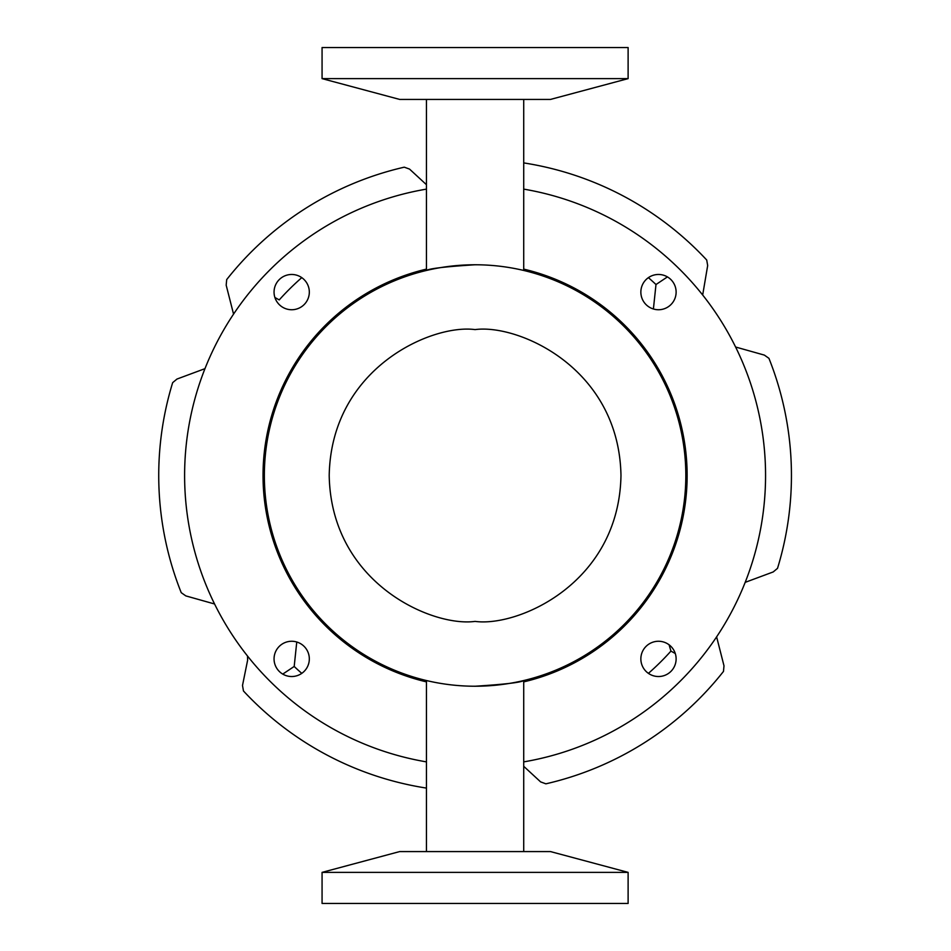 <?xml version="1.0" encoding="UTF-8"?>
<svg xmlns="http://www.w3.org/2000/svg" width="951" height="951" viewBox="0 0 951 951"><rect width="100%" height="100%" fill="white"/><g stroke="black" fill="none" stroke-linecap="round" stroke-linejoin="round"><path stroke-width="1.43" d="M475.084 686.23A210.73 210.73 0 0 1 264.354 475.5A210.73 210.73 0 0 1 475.084 264.77A210.73 210.73 0 0 1 685.826 475.5A210.73 210.73 0 0 1 475.084 686.23C504.624 684.363 520.839 682.461 523.716 680.547C520.886 682.461 504.684 684.351 475.084 686.23M322.068 903.45L628.112 903.45L628.112 872.376L322.068 872.376L322.068 903.45M628.112 872.376L550.486 851.573L399.682 851.573L322.068 872.376M475.084 264.77C445.543 266.637 429.341 268.539 426.452 270.453C429.293 268.539 445.496 266.649 475.084 264.77M523.716 269.121A212.025 212.025 0 0 1 523.716 681.879M426.452 681.879A212.025 212.025 0 0 1 426.452 269.121M523.716 761.882A290.483 290.483 0 0 0 523.716 189.118M426.452 189.118A290.483 290.483 0 0 0 426.452 761.882M658.484 676.53A17.641 17.641 0 0 1 640.855 658.9A17.641 17.641 0 0 1 658.484 641.259A17.641 17.641 0 0 1 676.125 658.9A17.641 17.641 0 0 1 658.484 676.53M291.695 676.53A17.641 17.641 0 0 1 274.054 658.9A17.641 17.641 0 0 1 291.695 641.259A17.641 17.641 0 0 1 309.325 658.9A17.641 17.641 0 0 1 291.695 676.53M309.325 292.1A17.641 17.641 0 0 1 291.695 309.741A17.641 17.641 0 0 1 274.054 292.1A17.641 17.641 0 0 1 291.695 274.47A17.641 17.641 0 0 1 309.325 292.1M676.125 292.1A17.641 17.641 0 0 1 658.484 309.741A17.641 17.641 0 0 1 640.855 292.1A17.641 17.641 0 0 1 658.484 274.47A17.641 17.641 0 0 1 676.125 292.1M204.964 368.655L176.969 379.057L172.666 382.647A316.35 316.35 0 0 0 181.225 592.663L185.814 595.897L214.557 603.98M247.498 656.012L247.629 660.149L242.505 685.457L243.468 690.985A316.35 316.35 0 0 0 426.452 788.094M426.452 184.696L409.548 169.1L404.282 167.174A316.35 316.35 0 0 0 226.695 279.594L226.183 285.181L233.554 314.115M745.215 582.345L773.211 571.943L777.514 568.353A316.35 316.35 0 0 0 768.943 358.337L764.366 355.103L735.61 347.02M282.744 674.104L294.192 666.461L296.76 642.008M523.716 766.304L540.62 781.9L545.886 783.826A316.35 316.35 0 0 0 723.485 671.406L723.996 665.819L716.626 636.885M702.682 294.988L707.675 265.543L706.712 260.015A316.35 316.35 0 0 0 523.716 162.906M301.776 277.633A263.047 263.047 0 0 0 279.237 299.91L274.898 297.485M301.776 673.367A263.047 263.047 0 0 1 294.192 666.461M648.404 673.367A263.047 263.047 0 0 0 670.942 651.09L675.281 653.515M669.088 644.802L670.942 651.09M648.404 277.633A263.047 263.047 0 0 1 655.988 284.539L653.408 308.992M667.436 276.896L655.988 284.539M628.112 47.55L322.068 47.55L322.068 78.624L628.112 78.624L628.112 47.55M322.068 78.624L399.682 99.427L550.486 99.427L628.112 78.624M475.084 621.395C432.42 627.256 331.186 583.486 329.201 475.5C331.186 367.514 432.42 323.744 475.084 329.605C517.76 323.744 618.994 367.514 620.979 475.5C618.994 583.486 517.76 627.256 475.084 621.395M426.452 270.453L426.452 99.427M523.716 270.453L523.716 99.427M523.716 680.547L523.716 851.573M426.452 680.547L426.452 851.573"/></g></svg>
